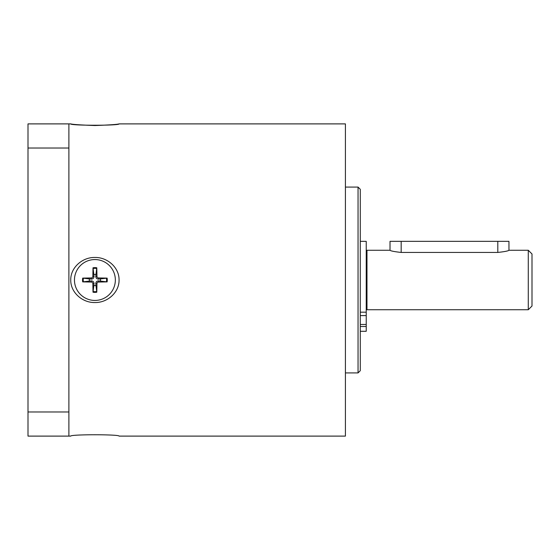 <?xml version="1.0" encoding="UTF-8"?>
<svg xmlns="http://www.w3.org/2000/svg" width="560" height="560" viewBox="0 0 560 560"><rect width="100%" height="100%" fill="white"/><g stroke="black" fill="none" stroke-linecap="round" stroke-linejoin="round"><path stroke-width="0.84" d="M508.956 250.264L528.283 250.264L532 253.981L532 306.019L528.283 309.736L366.975 309.736L366.975 250.264L390.019 250.264C390.677 250.964 394.394 251.692 401.17 252.434L497.805 252.434L497.805 241.346L508.956 241.346L508.956 250.264C508.298 250.964 504.581 251.692 497.805 252.434M528.283 250.264L528.283 309.736M366.975 308.245L366.233 308.245M360.283 331.289L366.233 331.289L366.233 241.346L360.283 241.346M390.019 250.264L390.019 241.346L497.805 241.346M68.887 123.893L68.887 148.015L28 148.015L28 123.893L70.742 123.893C70.091 125.685 119.714 125.685 119.063 123.893L345.415 123.893L345.415 436.107L119.063 436.107C119.714 434.315 70.091 434.315 70.742 436.107L28 436.107L28 411.985L68.887 411.985L68.887 436.107M119.063 123.893C117.299 124.46 109.249 125.006 94.906 125.531C80.556 125.006 72.506 124.46 70.742 123.893M119.063 280C119.28 292.565 107.261 302.869 94.906 302.526C82.544 302.869 70.525 292.565 70.742 280C70.525 267.435 82.544 257.131 94.906 257.474C107.261 257.131 119.28 267.435 119.063 280M358.05 187.082L358.05 372.918L360.283 370.692L360.283 189.308L358.05 187.082L345.415 187.082M94.906 300.44A20.44 20.44 0 0 1 74.459 280A20.44 20.44 0 0 1 94.906 259.56A20.44 20.44 0 0 1 115.346 280A20.44 20.44 0 0 1 94.906 300.44M82.684 278.117L91.28 277.942A1.596 1.596 0 0 0 92.848 276.381L94.038 276.402C93.905 278.089 92.995 279.006 91.308 279.139L82.684 278.117A12.362 12.362 0 0 0 82.684 281.883L91.28 282.058L91.308 280.861C92.995 280.994 93.905 281.911 94.038 283.598L93.016 292.215L92.848 283.619A1.596 1.596 0 0 0 91.28 282.058M94.038 276.402L93.016 267.785L92.848 276.381M96.789 267.785L96.957 276.381A1.596 1.596 0 0 0 98.525 277.942L98.497 279.139C96.81 279.006 95.9 278.089 95.767 276.402L96.789 267.785A12.362 12.362 0 0 0 93.016 267.785M98.497 279.139L107.121 278.117L98.525 277.942M107.121 281.883L98.525 282.058A1.596 1.596 0 0 0 96.957 283.619L95.767 283.598C95.9 281.911 96.81 280.994 98.497 280.861L107.121 281.883A12.362 12.362 0 0 0 107.121 278.117M95.767 283.598L96.789 292.215L96.957 283.619M95.816 285.516A5.593 5.593 0 0 1 93.989 285.516M82.684 281.883L91.308 280.861M89.383 280.91A5.593 5.593 0 0 1 89.383 279.09M93.989 274.484A5.593 5.593 0 0 1 95.816 274.484M100.422 279.09A5.593 5.593 0 0 1 100.422 280.91M68.887 148.015L68.887 411.985M28 148.015L28 411.985M366.233 326.501L360.283 326.501M366.233 324.471L360.283 324.471M366.233 315.595L360.283 315.595M366.233 312.179L360.283 312.179M401.17 241.346L401.17 252.434M93.016 292.215A12.362 12.362 0 0 0 96.789 292.215M96.957 276.381L95.767 276.402M92.848 283.619L94.038 283.598M91.28 277.942L91.308 279.139M98.525 282.058L98.497 280.861M93.037 268.464A11.683 11.683 0 0 1 96.768 268.464M106.435 278.138A11.683 11.683 0 0 1 106.435 281.862M96.768 291.536A11.683 11.683 0 0 1 93.037 291.536M83.37 281.862A11.683 11.683 0 0 1 83.37 278.138M366.233 251.755L366.975 251.755M345.415 372.918L358.05 372.918"/></g></svg>
